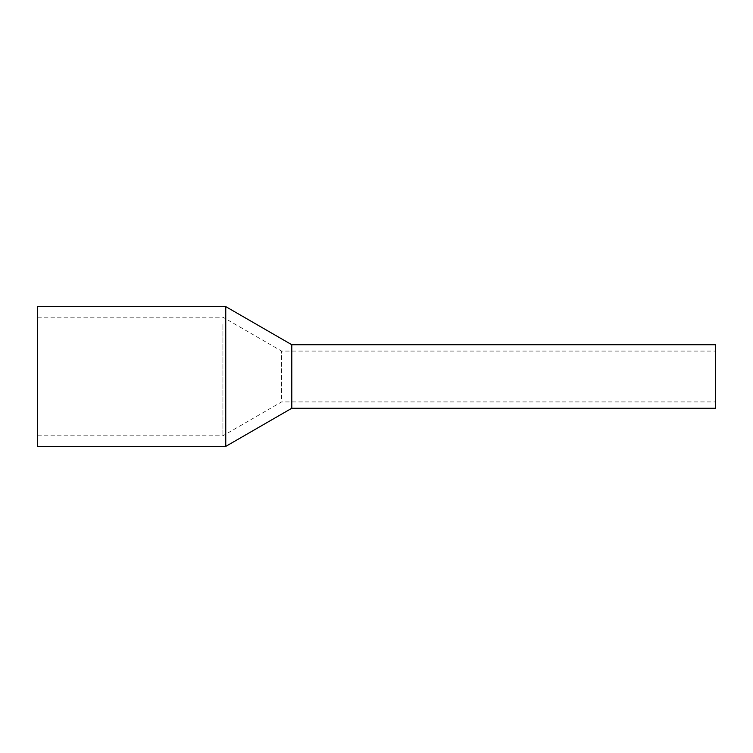 <?xml version="1.0" encoding="UTF-8"?>
<svg xmlns="http://www.w3.org/2000/svg" width="753" height="753" viewBox="0 0 753 753"><rect width="100%" height="100%" fill="white"/><g stroke="black" fill="none" stroke-linecap="round" stroke-linejoin="round"><path stroke-width="0.56" stroke-dasharray="3.77 2.82" d="M715.35 408.267L715.35 344.733M291.788 408.267L291.788 344.733L291.788 408.267M715.35 354.202L715.35 401.914L715.35 354.202M291.788 354.202L291.788 401.914L291.788 354.202M225.759 306.612L225.759 446.388M37.65 446.388L37.65 306.612M222.926 324.458L222.926 435.799L222.926 324.458M37.65 324.458L37.65 435.799L37.65 324.458M281.613 398.798L281.613 351.086L281.613 398.798M37.65 435.799L222.926 435.799L281.613 401.914L715.35 401.914M37.65 317.201L222.926 317.201L281.613 351.086L715.35 351.086"/><path stroke-width="1.13" d="M715.35 348.62L715.35 408.267L291.788 408.267L291.788 348.62L291.788 408.267L225.759 446.388L225.759 306.612L291.788 344.733L291.788 348.62L291.788 344.733L715.35 344.733L715.35 348.62M225.759 306.612L37.65 306.612L37.65 446.388L225.759 446.388"/></g></svg>
